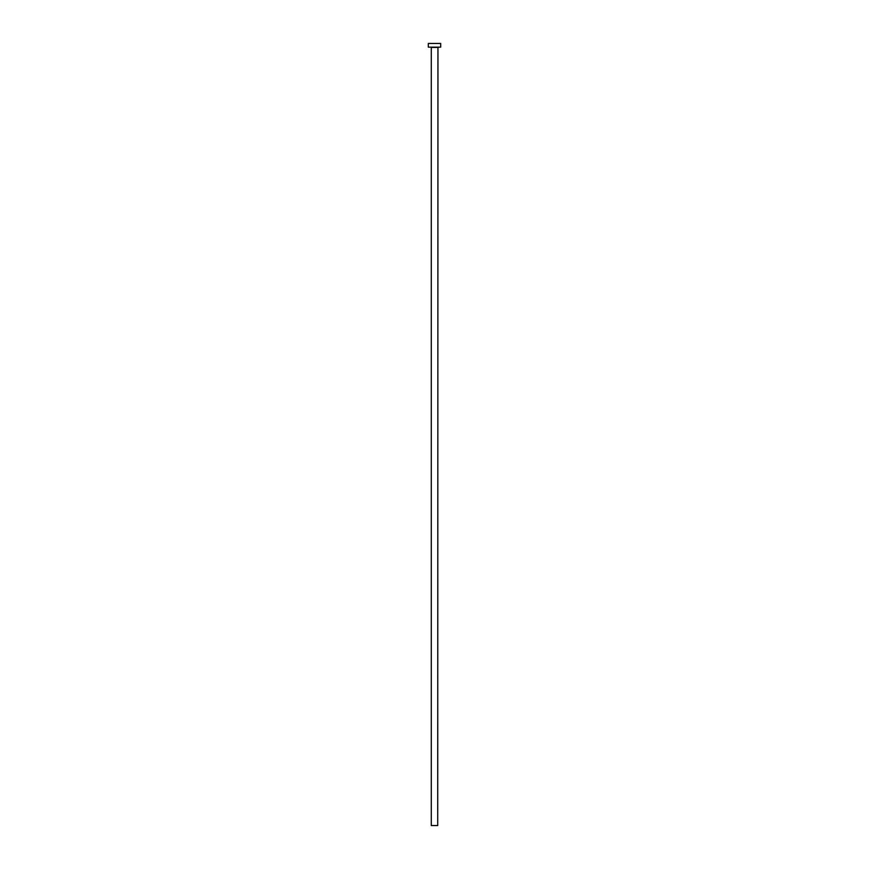 <?xml version="1.0" encoding="UTF-8"?>
<svg xmlns="http://www.w3.org/2000/svg" width="869" height="869" viewBox="0 0 869 869"><rect width="100%" height="100%" fill="white"/><g stroke="black" fill="none" stroke-linecap="round" stroke-linejoin="round"><path stroke-width="1.3" d="M437.715 47.404L431.285 47.404L431.285 825.55L437.715 825.55L437.954 47.154M440.681 47.154L428.319 47.154L428.319 43.45L440.681 43.45L440.681 47.154"/></g></svg>
